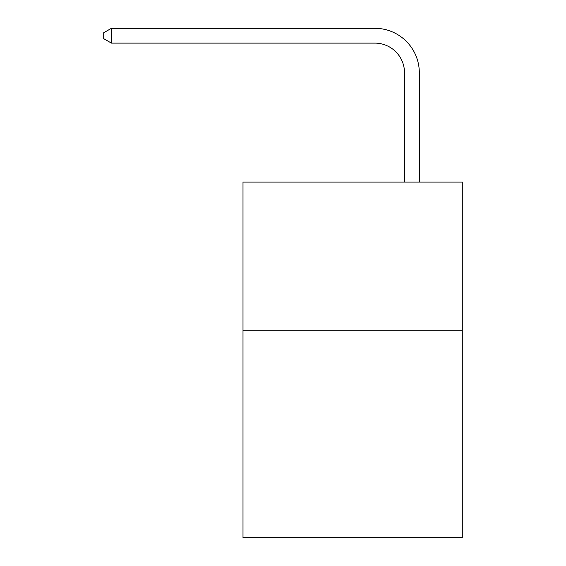 <?xml version="1.0" encoding="UTF-8"?>
<svg xmlns="http://www.w3.org/2000/svg" width="566" height="566" viewBox="0 0 566 566"><rect width="100%" height="100%" fill="white"/><g stroke="black" fill="none" stroke-linecap="round" stroke-linejoin="round"><path stroke-width="0.85" d="M462.281 330.268L462.281 537.7L242.998 537.7L242.998 182.096L462.281 182.096L462.281 330.268L242.998 330.268M404.499 182.096L404.499 72.752A29.63 29.63 143.2 0 0 374.862 43.115L111.424 43.115L103.719 38.672L103.719 32.743L111.424 28.3L374.862 28.3A44.452 44.452 -36.8 0 1 419.314 72.752L419.314 182.096M404.499 72.752A29.63 29.63 143.2 0 0 374.862 43.115A29.63 29.63 143.2 0 1 404.499 72.752A29.63 29.63 143.2 0 0 374.862 43.115A29.63 29.63 143.2 0 1 404.499 72.752A29.63 29.63 143.2 0 0 374.862 43.115A29.63 29.63 143.2 0 1 404.499 72.752A29.63 29.63 143.2 0 0 374.862 43.115A29.63 29.63 143.2 0 1 404.499 72.752A29.63 29.63 143.2 0 0 374.862 43.115A29.63 29.63 143.2 0 1 404.499 72.752A29.63 29.63 143.2 0 0 374.862 43.115A29.63 29.63 143.2 0 1 404.499 72.752A29.63 29.63 143.2 0 0 374.862 43.115A29.63 29.63 143.2 0 1 404.499 72.752A29.63 29.63 143.2 0 0 374.862 43.115A29.63 29.63 143.2 0 1 404.499 72.752A29.63 29.63 143.2 0 0 374.862 43.115A29.63 29.63 143.2 0 1 404.499 72.752A29.63 29.63 143.2 0 0 374.862 43.115A29.63 29.63 143.2 0 1 404.499 72.752A29.63 29.63 143.2 0 0 374.862 43.115A29.63 29.63 143.2 0 1 404.499 72.752A29.63 29.63 143.2 0 0 374.862 43.115A29.63 29.63 143.2 0 1 404.499 72.752A29.63 29.63 143.2 0 0 374.862 43.115A29.63 29.63 143.2 0 1 404.499 72.752A29.63 29.63 143.2 0 0 374.862 43.115A29.63 29.63 143.2 0 1 404.499 72.752A29.63 29.63 143.2 0 0 374.862 43.115A29.63 29.63 143.2 0 1 404.499 72.752A29.63 29.63 143.2 0 0 374.862 43.115A29.63 29.63 143.2 0 1 404.499 72.752A29.63 29.63 143.2 0 0 374.862 43.115A29.63 29.63 143.2 0 1 404.499 72.752A29.63 29.63 143.2 0 0 374.862 43.115A29.63 29.63 143.2 0 1 404.499 72.752A29.63 29.63 143.2 0 0 374.862 43.115A29.63 29.63 143.2 0 1 404.499 72.752A29.63 29.63 143.2 0 0 374.862 43.115A29.63 29.63 143.2 0 1 404.499 72.752A29.63 29.63 143.2 0 0 374.862 43.115A29.63 29.63 143.2 0 1 404.499 72.752A29.63 29.63 143.2 0 0 374.862 43.115A29.63 29.63 143.2 0 1 404.499 72.752A29.63 29.63 143.2 0 0 374.862 43.115A29.63 29.63 143.2 0 1 404.499 72.752A29.63 29.63 143.2 0 0 374.862 43.115A29.63 29.63 143.2 0 1 404.499 72.752A29.63 29.63 143.2 0 0 374.862 43.115A29.63 29.63 143.2 0 1 404.499 72.752A29.63 29.63 143.2 0 0 374.862 43.115A29.63 29.63 143.2 0 1 404.499 72.752A29.63 29.63 143.2 0 0 374.862 43.115A29.63 29.63 143.2 0 1 404.499 72.752A29.63 29.63 143.2 0 0 374.862 43.115A29.63 29.63 143.2 0 1 404.499 72.752A29.63 29.63 143.2 0 0 374.862 43.115A29.63 29.63 143.2 0 1 404.499 72.752A29.63 29.63 143.2 0 0 374.862 43.115A29.63 29.63 143.2 0 1 404.499 72.752A29.63 29.63 143.2 0 0 374.862 43.115A29.63 29.63 143.2 0 1 404.499 72.752A29.63 29.63 143.2 0 0 374.862 43.115A29.63 29.63 143.2 0 1 404.499 72.752A29.63 29.63 143.2 0 0 374.862 43.115A29.63 29.63 143.2 0 1 404.499 72.752A29.63 29.63 143.2 0 0 374.862 43.115A29.63 29.63 143.2 0 1 404.499 72.752M111.424 43.115L111.424 28.3L374.862 28.3"/></g></svg>
